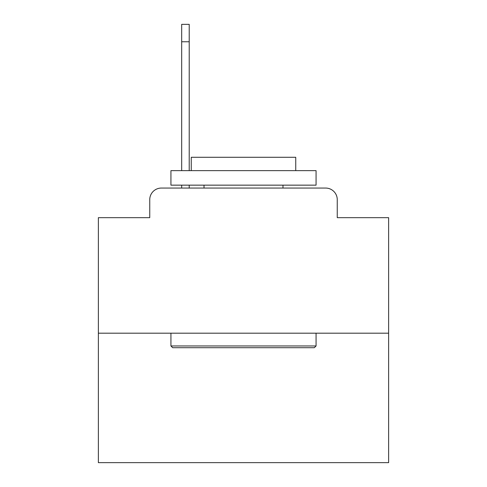 <?xml version="1.0" encoding="UTF-8"?>
<svg xmlns="http://www.w3.org/2000/svg" width="487" height="487" viewBox="0 0 487 487"><rect width="100%" height="100%" fill="white"/><g stroke="black" fill="none" stroke-linecap="round" stroke-linejoin="round"><path stroke-width="0.73" d="M149.746 199.67L149.746 217.665L149.746 199.67A11.609 11.609 0 0 1 161.355 188.061L181.675 188.061L181.675 185.157M388.632 333.193L98.368 333.193L98.368 462.65L388.632 462.65L388.632 217.665L337.254 217.665L337.254 199.67A11.609 11.609 0 0 0 325.645 188.061L161.355 188.061M98.368 333.193L98.368 217.665L149.746 217.665M189.218 185.157L189.218 188.061L198.221 188.061M288.779 188.061L325.645 188.061M337.254 217.665L337.254 199.67M314.322 347.706L172.678 347.706L170.931 345.965L316.069 345.965L314.322 347.706M170.931 170.645L316.069 170.645L316.069 185.157L170.931 185.157L170.931 170.645M295.749 170.645L295.749 157.289L191.251 157.289L191.251 170.645M170.931 333.193L170.931 345.965M316.069 333.193L316.069 345.965M204.023 185.157L204.023 188.061M282.977 185.157L282.977 188.061M181.675 170.645L181.675 24.35L189.218 24.35L189.218 170.645M181.675 41.766L189.218 41.766"/></g></svg>

